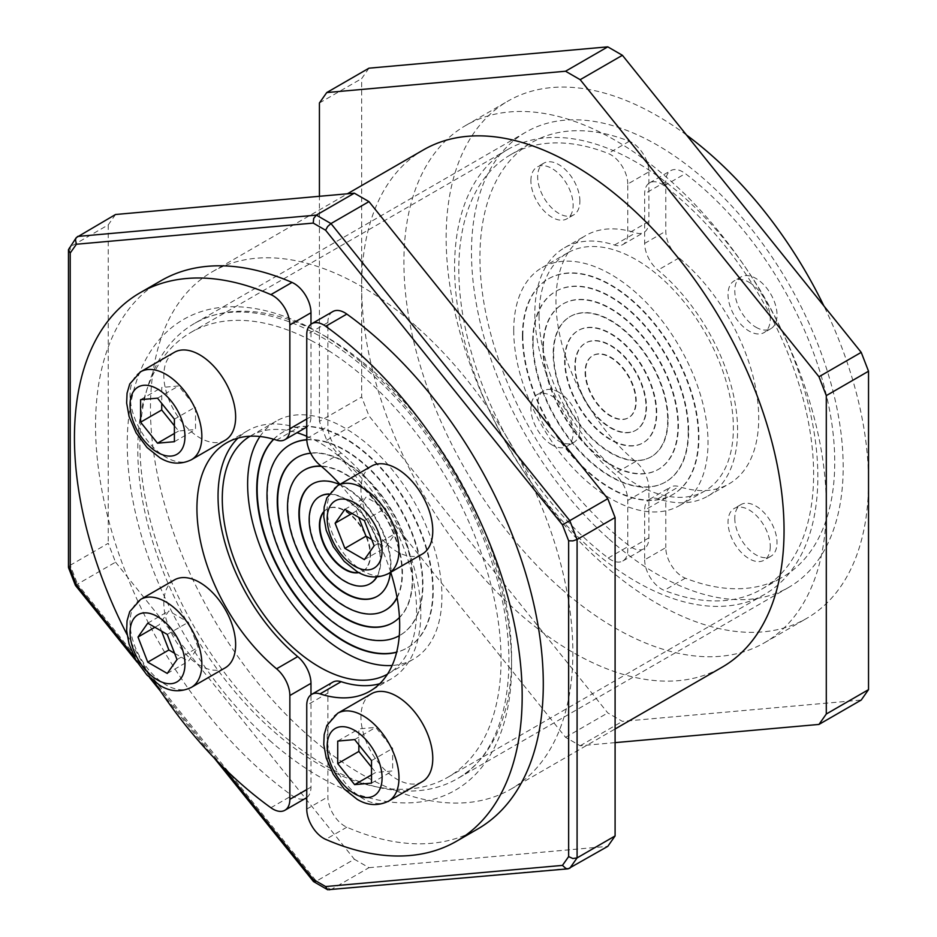 <?xml version="1.0" encoding="UTF-8"?>
<svg xmlns="http://www.w3.org/2000/svg" width="937" height="937" viewBox="0 0 937 937"><rect width="100%" height="100%" fill="white"/><g stroke="black" fill="none" stroke-linecap="round" stroke-linejoin="round"><path stroke-width="0.7" stroke-dasharray="4.68 3.51" d="M553.615 353.495A80.969 46.756 -120 0 0 588.963 434.979A80.969 46.756 -120 0 0 651.367 456.67A80.969 46.756 -120 0 0 668.128 419.6A80.969 46.756 -120 0 0 632.791 338.116A80.969 46.756 -120 0 0 570.387 316.425A80.969 46.756 -120 0 0 553.615 353.495M667.706 419.846A80.969 46.756 60 0 1 650.934 456.916A80.969 46.756 60 0 1 588.541 435.225A80.969 46.756 60 0 1 553.193 353.741A80.969 46.756 60 0 1 569.965 316.671A80.969 46.756 60 0 1 632.37 338.362A80.969 46.756 60 0 1 667.706 419.846M565.011 360.077A64.852 37.445 -120 0 0 593.32 425.339A64.852 37.445 -120 0 0 643.297 442.709A64.852 37.445 -120 0 0 656.732 413.03A64.852 37.445 -120 0 0 628.422 347.756A64.852 37.445 -120 0 0 578.445 330.386A64.852 37.445 -120 0 0 565.011 360.077M564.589 360.312A64.852 37.445 -120 0 0 592.898 425.585A64.852 37.445 -120 0 0 642.876 442.955A64.852 37.445 -120 0 0 656.31 413.264A64.852 37.445 -120 0 0 628.001 348.002A64.852 37.445 -120 0 0 578.024 330.62A64.852 37.445 -120 0 0 564.589 360.312M304.49 469.941A80.969 46.756 -120 0 0 287.94 506.882A80.969 46.756 -120 0 0 323.148 588.225A80.969 46.756 -120 0 0 385.47 610.186M397.101 597.806A80.969 46.756 -120 0 0 402.453 572.999A80.969 46.756 -120 0 0 321.028 466.052M321.368 466.333A80.969 46.756 60 0 1 402.032 573.245A80.969 46.756 60 0 1 397.019 597.384M312.56 483.902A64.852 37.445 60 0 1 312.771 483.773A64.852 37.445 60 0 1 362.748 501.143A64.852 37.445 60 0 1 391.057 566.416A64.852 37.445 60 0 1 377.623 596.108A64.852 37.445 60 0 1 377.412 596.225M339.557 484.558A64.852 37.445 60 0 1 390.624 566.662A64.852 37.445 60 0 1 390.331 572.507M533.106 341.642A109.992 63.505 -120 0 0 581.116 452.337A109.992 63.505 -120 0 0 665.867 481.805A109.992 63.505 -120 0 0 688.648 431.453A109.992 63.505 -120 0 0 640.639 320.759A109.992 63.505 -120 0 0 555.887 291.302A109.992 63.505 -120 0 0 533.106 341.642M688.226 431.699A109.992 63.505 60 0 1 665.446 482.04A109.992 63.505 60 0 1 580.694 452.583A109.992 63.505 60 0 1 532.684 341.888A109.992 63.505 60 0 1 555.454 291.536A109.992 63.505 60 0 1 640.217 321.004A109.992 63.505 60 0 1 688.226 431.699M543.355 347.568A95.48 55.131 -120 0 0 585.039 443.658A95.48 55.131 -120 0 0 658.617 469.238A95.48 55.131 -120 0 0 678.388 425.527A95.48 55.131 -120 0 0 636.715 329.437A95.48 55.131 -120 0 0 563.137 303.857A95.48 55.131 -120 0 0 543.355 347.568M542.933 347.814A95.48 55.131 -120 0 0 584.618 443.904A95.48 55.131 -120 0 0 658.196 469.484A95.48 55.131 -120 0 0 677.966 425.773A95.48 55.131 -120 0 0 636.293 329.683A95.48 55.131 -120 0 0 562.715 304.103A95.48 55.131 -120 0 0 542.933 347.814M297.24 457.373A95.48 55.131 60 0 1 297.451 457.256A95.48 55.131 60 0 1 371.029 482.836A95.48 55.131 60 0 1 412.702 578.914A95.48 55.131 60 0 1 392.931 622.625A95.48 55.131 60 0 1 392.72 622.754M310.651 453.215A95.48 55.131 60 0 1 378.349 491.937A95.48 55.131 60 0 1 412.28 579.16A95.48 55.131 60 0 1 399.443 617.483M289.99 444.806A109.992 63.505 -120 0 0 267.42 495.041A109.992 63.505 -120 0 0 315.429 605.724A109.992 63.505 -120 0 0 400.181 635.192A109.992 63.505 -120 0 0 422.962 584.84A109.992 63.505 -120 0 0 306.786 439.676M306.797 439.886A109.992 63.505 60 0 1 422.54 585.086A109.992 63.505 60 0 1 399.759 635.438A109.992 63.505 60 0 1 399.279 635.708M454.586 267.057A256.855 148.304 -120 0 0 566.709 525.552A256.855 148.304 -120 0 0 764.651 594.363A256.855 148.304 -120 0 0 817.849 476.781A256.855 148.304 -120 0 0 705.725 218.286A256.855 148.304 -120 0 0 507.784 149.463A256.855 148.304 -120 0 0 454.586 267.057M332.822 311.564A23.893 13.797 -120 0 0 327.88 322.504L327.88 350.192A256.855 148.304 60 0 1 501.049 659.671A256.855 148.304 60 0 1 447.851 777.265A256.855 148.304 60 0 1 327.88 769.195A256.855 148.304 60 0 1 310.979 759.438A256.855 148.304 60 0 1 137.798 449.959A256.855 148.304 60 0 1 190.996 332.366A256.855 148.304 60 0 1 310.979 340.436L310.979 416.543A23.893 13.797 60 0 1 307.242 426.616A23.893 13.797 60 0 1 306.75 427.014M539.068 315.828A137.388 79.317 -120 0 0 599.036 454.094A137.388 79.317 -120 0 0 704.917 490.906A137.388 79.317 -120 0 0 733.366 428.01A137.388 79.317 -120 0 0 673.398 289.744A137.388 79.317 -120 0 0 567.529 252.931A137.388 79.317 -120 0 0 539.068 315.828M513.722 330.456A137.388 79.317 -120 0 0 573.702 468.723A137.388 79.317 -120 0 0 679.571 505.535A137.388 79.317 -120 0 0 708.021 442.639A137.388 79.317 -120 0 0 648.053 304.373A137.388 79.317 -120 0 0 542.183 267.56A137.388 79.317 -120 0 0 513.722 330.456M259.959 436.513A137.388 79.317 60 0 1 276.075 421.205A137.388 79.317 60 0 1 381.945 458.006A137.388 79.317 60 0 1 441.924 596.272A137.388 79.317 60 0 1 413.463 659.168A137.388 79.317 60 0 1 392.146 665.469M306.75 436.279A137.388 79.317 60 0 1 416.578 610.901A137.388 79.317 60 0 1 388.117 673.797A137.388 79.317 60 0 1 387.485 674.16M522.846 335.727A124.492 71.88 -120 0 0 577.192 461.016A124.492 71.88 -120 0 0 673.117 494.361A124.492 71.88 -120 0 0 698.908 437.368A124.492 71.88 -120 0 0 644.562 312.091A124.492 71.88 -120 0 0 548.625 278.734A124.492 71.88 -120 0 0 522.846 335.727M522.424 335.973A124.492 71.88 -120 0 0 576.77 461.25A124.492 71.88 -120 0 0 672.696 494.607A124.492 71.88 -120 0 0 698.487 437.614A124.492 71.88 -120 0 0 644.141 312.326A124.492 71.88 -120 0 0 548.204 278.98A124.492 71.88 -120 0 0 522.424 335.973M273.78 439.266A124.492 71.88 60 0 1 282.951 432.121A124.492 71.88 60 0 1 378.876 465.478A124.492 71.88 60 0 1 433.222 590.767A124.492 71.88 60 0 1 407.443 647.76A124.492 71.88 60 0 1 396.667 652.117M273.639 439.23A124.492 71.88 60 0 1 282.517 432.367A124.492 71.88 60 0 1 378.454 465.724A124.492 71.88 60 0 1 432.8 591.013A124.492 71.88 60 0 1 407.021 647.994A124.492 71.88 60 0 1 396.632 652.257M575.271 365.992A50.352 29.07 -120 0 0 597.256 416.66A50.352 29.07 -120 0 0 636.047 430.153A50.352 29.07 -120 0 0 646.471 407.103A50.352 29.07 -120 0 0 624.499 356.435A50.352 29.07 -120 0 0 585.707 342.942A50.352 29.07 -120 0 0 575.271 365.992M646.05 407.349A50.352 29.07 60 0 1 635.626 430.399A50.352 29.07 60 0 1 596.834 416.906A50.352 29.07 60 0 1 574.849 366.238A50.352 29.07 60 0 1 585.274 343.188A50.352 29.07 60 0 1 624.077 356.681A50.352 29.07 60 0 1 646.05 407.349M585.531 371.919A35.84 20.696 -120 0 0 601.179 407.982A35.84 20.696 -120 0 0 628.797 417.586A35.84 20.696 -120 0 0 636.223 401.177A35.84 20.696 -120 0 0 620.575 365.114A35.84 20.696 -120 0 0 592.957 355.51A35.84 20.696 -120 0 0 585.531 371.919M585.11 372.165A35.84 20.696 -120 0 0 600.758 408.227A35.84 20.696 -120 0 0 628.376 417.832A35.84 20.696 -120 0 0 635.801 401.423A35.84 20.696 -120 0 0 620.153 365.36A35.84 20.696 -120 0 0 592.535 355.755A35.84 20.696 -120 0 0 585.11 372.165M323.71 512.012A35.84 20.696 60 0 1 327.271 508.896A35.84 20.696 60 0 1 354.889 518.501A35.84 20.696 60 0 1 370.537 554.575A35.84 20.696 60 0 1 363.111 570.984A35.84 20.696 60 0 1 358.637 572.507M323.722 511.731A35.84 20.696 60 0 1 326.849 509.142A35.84 20.696 60 0 1 354.467 518.747A35.84 20.696 60 0 1 370.115 554.809A35.84 20.696 60 0 1 362.689 571.219A35.84 20.696 60 0 1 358.883 572.636M319.81 496.458A50.352 29.07 -120 0 0 309.597 519.391A50.352 29.07 -120 0 0 331.429 569.907A50.352 29.07 -120 0 0 370.15 583.657M376.885 576.958A50.352 29.07 -120 0 0 380.797 560.49A50.352 29.07 -120 0 0 328.969 493.975M328.817 494.221A50.352 29.07 60 0 1 380.375 560.736A50.352 29.07 60 0 1 376.604 576.981M332.822 682.148A23.893 13.797 60 0 0 331.604 683.014A23.893 13.797 60 0 0 327.88 693.087L327.88 796.883A23.893 13.797 -120 0 0 333.584 814.792A23.893 13.797 -120 0 0 346.842 827.195A316.601 182.785 -120 0 0 477.718 828.999M379.766 683.717A143.361 82.772 -120 0 0 391.104 678.974A143.361 82.772 -120 0 0 416.719 578.106A143.361 82.772 -120 0 0 341.15 453.016A23.893 13.797 60 0 1 331.604 440.683A23.893 13.797 60 0 1 327.88 426.3L327.88 350.192A256.855 148.304 60 0 0 310.979 340.436L310.979 324.225M644.668 559.811A23.893 13.797 -120 0 0 650.594 578.082A23.893 13.797 -120 0 0 664.228 590.369A250.882 144.848 -120 0 0 761.664 589.186A250.882 144.848 -120 0 0 804.977 406.189A250.882 144.848 -120 0 0 664.228 185.807A23.893 13.797 -120 0 0 650.594 182.364A23.893 13.797 -120 0 0 649.61 182.844A23.893 13.797 -120 0 0 644.668 193.783L644.668 243.397A23.893 13.797 -120 0 0 648.392 257.78A23.893 13.797 -120 0 0 657.938 270.125A143.361 82.772 60 0 1 733.507 395.203A143.361 82.772 60 0 1 707.903 496.071A143.361 82.772 60 0 1 657.938 498.8A23.893 13.797 -120 0 0 649.61 499.245A23.893 13.797 -120 0 0 648.392 500.112A23.893 13.797 -120 0 0 644.668 510.185L644.668 559.811L665.785 547.618A23.893 13.797 -120 0 0 671.724 565.889A23.893 13.797 -120 0 0 685.345 578.176A250.882 144.848 -120 0 0 782.782 576.993A250.882 144.848 -120 0 0 826.094 393.997A250.882 144.848 -120 0 0 685.345 173.614A23.893 13.797 -120 0 0 671.724 170.171A23.893 13.797 -120 0 0 670.74 170.651A23.893 13.797 -120 0 0 665.785 181.591L665.785 231.205A23.893 13.797 -120 0 0 669.522 245.588A23.893 13.797 -120 0 0 679.056 257.933A143.361 82.772 60 0 1 754.636 383.01A143.361 82.772 60 0 1 729.021 483.879A143.361 82.772 60 0 1 679.056 486.608A23.893 13.797 -120 0 0 670.74 487.053A23.893 13.797 -120 0 0 669.522 487.919A23.893 13.797 -120 0 0 665.785 497.992L665.785 547.618M161.129 280.631A316.601 182.785 -120 0 0 107.732 516.685A316.601 182.785 -120 0 0 292.016 795.548A23.893 13.797 -120 0 0 305.275 798.453A23.893 13.797 -120 0 0 306.024 798.066M306.75 797.598A23.893 13.797 -120 0 0 310.979 787.127L310.979 694.809M627.767 184.027A23.893 13.797 -120 0 0 621.84 165.755A23.893 13.797 -120 0 0 608.207 153.469A250.882 144.848 -120 0 0 510.782 154.64A250.882 144.848 -120 0 0 467.458 337.636A250.882 144.848 -120 0 0 608.207 558.019A23.893 13.797 -120 0 0 621.84 561.474A23.893 13.797 -120 0 0 622.824 560.994A23.893 13.797 -120 0 0 627.767 550.054L627.767 500.428A23.893 13.797 -120 0 0 624.042 486.045A23.893 13.797 -120 0 0 614.496 473.712A143.361 82.772 60 0 1 538.927 348.623A143.361 82.772 60 0 1 564.542 247.755A143.361 82.772 60 0 1 614.496 245.037A23.893 13.797 -120 0 0 622.824 244.58A23.893 13.797 -120 0 0 624.042 243.725A23.893 13.797 -120 0 0 627.767 233.641L627.767 184.027L648.896 171.834A23.893 13.797 -120 0 0 642.958 153.563A23.893 13.797 -120 0 0 629.324 141.276A250.882 144.848 -120 0 0 531.9 142.447A250.882 144.848 -120 0 0 488.575 325.444A250.882 144.848 -120 0 0 629.324 545.826A23.893 13.797 -120 0 0 642.958 549.281A23.893 13.797 -120 0 0 643.942 548.801A23.893 13.797 -120 0 0 648.896 537.861L648.896 488.236A23.893 13.797 -120 0 0 645.16 473.853A23.893 13.797 -120 0 0 635.614 461.519A143.361 82.772 60 0 1 560.045 336.43A143.361 82.772 60 0 1 585.66 235.562A143.361 82.772 60 0 1 635.614 232.844A23.893 13.797 -120 0 0 643.942 232.388A23.893 13.797 -120 0 0 645.16 231.521A23.893 13.797 -120 0 0 648.896 221.448L648.896 171.834M755.901 327.2A29.867 17.241 -120 0 0 770.835 328.688A29.867 17.241 -120 0 0 775.414 304.748A29.867 17.241 -120 0 0 755.901 278.43A29.867 17.241 -120 0 0 740.968 276.954A29.867 17.241 -120 0 0 736.388 300.882A29.867 17.241 -120 0 0 755.901 327.2M749.143 282.33A29.867 17.241 60 0 1 768.656 308.648A29.867 17.241 60 0 1 764.077 332.588A29.867 17.241 60 0 1 749.143 331.101A29.867 17.241 60 0 1 729.63 304.783A29.867 17.241 60 0 1 734.21 280.854A29.867 17.241 60 0 1 749.143 282.33M422.259 554.072A50.774 29.316 60 0 1 396.866 551.565A50.774 29.316 60 0 1 363.697 506.812A50.774 29.316 60 0 1 371.485 466.134M579.898 201.197A29.867 17.241 -120 0 0 566.862 171.143A29.867 17.241 -120 0 0 543.847 163.143A29.867 17.241 -120 0 0 537.651 176.812A29.867 17.241 -120 0 0 550.698 206.878A29.867 17.241 -120 0 0 573.713 214.878A29.867 17.241 -120 0 0 579.898 201.197M530.892 180.712A29.867 17.241 60 0 1 537.088 167.044A29.867 17.241 60 0 1 560.103 175.043A29.867 17.241 60 0 1 573.139 205.098A29.867 17.241 60 0 1 566.955 218.778A29.867 17.241 60 0 1 543.94 210.778A29.867 17.241 60 0 1 530.892 180.712M558.78 392.24A29.867 17.241 -120 0 0 543.847 390.764A29.867 17.241 -120 0 0 539.267 414.693A29.867 17.241 -120 0 0 558.78 441.011A29.867 17.241 -120 0 0 573.713 442.498A29.867 17.241 -120 0 0 578.293 418.558A29.867 17.241 -120 0 0 558.78 392.24M552.022 444.923A29.867 17.241 60 0 1 532.509 418.593A29.867 17.241 60 0 1 537.088 394.664A29.867 17.241 60 0 1 552.022 396.14A29.867 17.241 60 0 1 571.535 422.47A29.867 17.241 60 0 1 566.955 446.399A29.867 17.241 60 0 1 552.022 444.923M734.784 518.243A29.867 17.241 -120 0 0 747.82 548.309A29.867 17.241 -120 0 0 770.835 556.309A29.867 17.241 -120 0 0 777.019 542.628A29.867 17.241 -120 0 0 763.983 512.574A29.867 17.241 -120 0 0 740.968 504.574A29.867 17.241 -120 0 0 734.784 518.243M770.261 546.529A29.867 17.241 60 0 1 764.077 560.209A29.867 17.241 60 0 1 741.062 552.209A29.867 17.241 60 0 1 728.026 522.143A29.867 17.241 60 0 1 734.21 508.475A29.867 17.241 60 0 1 757.225 516.474A29.867 17.241 60 0 1 770.261 546.529M225.126 440.261A50.774 29.316 60 0 1 186.006 426.663A50.774 29.316 60 0 1 163.846 375.561A50.774 29.316 60 0 1 174.352 352.324M225.126 667.882A50.774 29.316 60 0 1 199.745 665.375A50.774 29.316 60 0 1 166.575 620.634A50.774 29.316 60 0 1 174.352 579.944M422.259 781.692A50.774 29.316 60 0 1 383.128 768.094A50.774 29.316 60 0 1 360.968 716.992A50.774 29.316 60 0 1 371.485 693.755M371.52 774.887L375.749 772.439L392.65 770.94L392.65 748.405L375.749 727.393L358.859 728.904L358.859 744.833M371.52 783.133L392.65 770.94M371.52 760.598L392.65 748.405M354.631 739.586L375.749 727.393M337.73 741.097L358.859 728.904M371.52 767.192L375.749 772.439M154.886 627.286L159.114 624.838L161.551 631.128M174.575 653.276L188.384 661.253L198.129 647.373L188.384 622.227L168.871 610.971L159.114 624.838M167.255 673.445L188.384 661.253M177.011 659.566L198.129 647.373M167.255 634.419L188.384 622.227M147.753 623.164L168.871 610.971M157.51 398.155L178.627 385.962L161.726 387.473L161.726 403.402M140.609 399.666L161.726 387.473M174.399 425.761L178.627 431.008L195.517 429.509L195.517 406.974L178.627 385.962M174.399 433.456L178.627 431.008M174.399 441.702L195.517 429.509M174.399 419.167L195.517 406.974M374.144 545.756L395.262 533.563L385.505 508.416L365.992 497.149L356.236 511.028L358.684 517.318M364.388 520.609L385.505 508.416M344.875 509.341L365.992 497.149M352.019 513.464L356.236 511.028M371.696 539.466L385.505 547.442L395.262 533.563M364.388 559.635L385.505 547.442M154.148 681.562A316.601 182.785 60 0 1 127.034 634.572M306.024 427.483A23.893 13.797 60 0 1 297.708 427.94A143.361 82.772 -120 0 0 247.743 430.657A143.361 82.772 -120 0 0 237.963 438.106M390.729 572.273A143.361 82.772 -120 0 0 339.955 484.335M250.097 436.197A137.388 79.317 60 0 1 250.729 435.834A137.388 79.317 60 0 1 296.97 432.707M416.321 326.427A298.68 172.443 -120 0 0 212.324 271.765A298.68 172.443 -120 0 0 157.662 475.773A298.68 172.443 -120 0 0 307.008 734.432A298.68 172.443 -120 0 0 511.005 789.095A298.68 172.443 -120 0 0 565.667 585.086A298.68 172.443 -120 0 0 416.321 326.427M423.524 149.838A298.68 172.443 -120 0 0 368.862 353.835A298.68 172.443 -120 0 0 518.196 612.493A298.68 172.443 -120 0 0 722.193 667.156M609.237 539.243A262.828 151.747 -120 0 0 788.755 587.347A262.828 151.747 -120 0 0 836.858 407.829A262.828 151.747 -120 0 0 705.444 180.209A262.828 151.747 -120 0 0 525.926 132.105A262.828 151.747 -120 0 0 477.823 311.623A262.828 151.747 -120 0 0 609.237 539.243M69.022 247.918L70.216 246.853L70.216 565.257L108.235 543.308L115.544 562.165L77.537 584.114L316.331 881.19L354.35 859.241L368.979 867.685L330.972 889.635L569.766 868.306M68.471 567.318L70.216 565.257L77.537 584.114L75.393 585.356M329.449 890.138L330.972 889.635L316.331 881.19M560.443 588.108A298.68 172.443 60 0 1 411.097 329.449A298.68 172.443 60 0 1 465.759 125.453A298.68 172.443 60 0 1 669.756 180.115A298.68 172.443 60 0 1 819.102 438.774A298.68 172.443 60 0 1 764.44 642.77A298.68 172.443 60 0 1 560.443 588.108M686.516 135.033A298.68 172.443 -120 0 0 508.006 101.067A298.68 172.443 -120 0 0 453.344 305.064A298.68 172.443 -120 0 0 602.678 563.723A298.68 172.443 -120 0 0 806.675 618.385A298.68 172.443 -120 0 0 823.892 305.942M368.979 68.178L361.67 78.591L361.67 396.995L368.979 415.852L607.785 712.916L622.414 721.373L861.22 700.044M319.423 102.976L361.67 78.591M615.094 742.631L580.179 745.758L565.55 737.314L326.744 440.238L319.423 421.381L361.67 396.995M319.423 421.381L319.423 196.29M326.744 440.238L368.979 415.852M565.55 737.314L607.785 712.916M580.179 745.758L622.414 721.373M115.544 562.165L354.35 859.241M115.544 214.503L108.235 224.903L70.216 246.853L77.537 236.452M108.235 224.903L108.235 543.308M368.979 867.685L607.785 846.357M327.88 322.504L306.75 334.696M346.842 827.195L325.725 839.388M327.88 693.087L306.75 705.28M341.15 453.016L320.032 465.209M657.938 498.8L679.056 486.608M664.228 185.807L685.345 173.614M644.668 243.397L665.785 231.205M310.979 787.127L306.75 789.563M310.979 416.543L306.75 418.98M614.496 245.037L635.614 232.844M608.207 558.019L629.324 545.826M627.767 500.428L648.896 488.236M337.695 485.635A50.774 29.316 -120 0 0 329.906 526.325A50.774 29.316 -120 0 0 363.076 571.066A50.774 29.316 -120 0 0 388.468 573.585M140.562 371.825A50.774 29.316 -120 0 0 130.056 395.074A50.774 29.316 -120 0 0 165.954 457.256A50.774 29.316 -120 0 0 191.335 459.774M140.562 599.446A50.774 29.316 -120 0 0 132.785 640.135A50.774 29.316 -120 0 0 165.954 684.877A50.774 29.316 -120 0 0 191.335 687.395M337.695 713.256A50.774 29.316 -120 0 0 327.177 736.505A50.774 29.316 -120 0 0 363.076 798.687A50.774 29.316 -120 0 0 388.468 801.205M635.614 461.519L614.496 473.712M648.896 537.861L627.767 550.054M648.896 221.448L627.767 233.641M629.324 141.276L608.207 153.469M276.579 440.132L297.708 427.94M270.898 807.741L292.016 795.548M679.056 257.933L657.938 270.125M665.785 181.591L644.668 193.783M665.785 497.992L644.668 510.185M685.345 578.176L664.228 590.369M306.75 438.493L327.88 426.3M306.75 809.076L327.88 796.883M373.863 371.638A262.828 151.747 60 0 1 505.277 599.258A262.828 151.747 60 0 1 457.174 778.776A262.828 151.747 60 0 1 277.657 730.673A262.828 151.747 60 0 1 146.242 503.052A262.828 151.747 60 0 1 194.346 323.534A262.828 151.747 60 0 1 373.863 371.638M269.68 740.453A271.789 156.924 -120 0 0 505.066 719.429A271.789 156.924 -120 0 0 369.166 369.178A271.789 156.924 -120 0 0 133.792 390.202A271.789 156.924 -120 0 0 269.68 740.453M222.303 766.279L133.85 656.24M764.651 594.363L447.851 777.265M704.917 490.906L679.571 505.535M413.463 659.168L388.117 673.797M649.61 499.245L670.74 487.053M622.824 244.58L643.942 232.388M770.835 328.688L764.077 332.588M543.847 163.143L537.088 167.044M543.847 390.764L537.088 394.664M770.835 556.309L764.077 560.209M740.968 504.574L734.21 508.475M573.713 442.498L566.955 446.399M573.713 214.878L566.955 218.778M740.968 276.954L734.21 280.854M622.824 560.994L643.942 548.801M564.542 247.755L585.66 235.562M510.782 154.64L531.9 142.447M247.743 430.657L226.625 442.85M649.61 182.844L670.74 170.651M707.903 496.071L729.021 483.879M761.664 589.186L782.782 576.993M391.104 678.974L369.986 691.166M276.075 421.205L250.729 435.834M567.529 252.931L542.183 267.56M507.784 149.463L190.996 332.366M212.324 271.765L347.393 193.795M788.755 587.347L457.174 778.776C507.678 751.989 524.814 662.154 492.393 563.711C469.824 491.984 423.255 419.425 369.565 372.223C306.34 315.406 236.429 297.849 194.346 323.534L525.926 132.105M465.759 125.453L508.006 101.067M764.44 642.77L806.675 618.385M137.06 662.072L149.627 677.697M160.789 691.588L214.093 757.892M511.005 789.095L615.094 728.986"/><path stroke-width="1.41" d="M385.47 610.186A80.969 46.756 -120 0 0 385.681 610.069A80.969 46.756 -120 0 0 397.101 597.806M397.019 597.384A80.969 46.756 60 0 1 385.259 610.303A80.969 46.756 60 0 1 322.855 588.612A80.969 46.756 60 0 1 287.518 507.128A80.969 46.756 60 0 1 304.279 470.058A80.969 46.756 60 0 1 321.368 466.333M377.412 596.225A64.852 37.445 60 0 1 327.505 578.586A64.852 37.445 60 0 1 299.336 513.464A64.852 37.445 60 0 1 312.56 483.902M390.331 572.507A64.852 37.445 60 0 1 377.201 596.354A64.852 37.445 60 0 1 327.224 578.972A64.852 37.445 60 0 1 298.915 513.71A64.852 37.445 60 0 1 312.337 484.019A64.852 37.445 60 0 1 339.557 484.558M392.72 622.754A95.48 55.131 60 0 1 319.212 596.904A95.48 55.131 60 0 1 277.68 500.955A95.48 55.131 60 0 1 297.24 457.373M399.443 617.483A95.48 55.131 60 0 1 392.509 622.871A95.48 55.131 60 0 1 318.931 597.291A95.48 55.131 60 0 1 277.258 501.201A95.48 55.131 60 0 1 297.029 457.49A95.48 55.131 60 0 1 310.651 453.215M399.279 635.708A109.992 63.505 60 0 1 314.691 605.63A109.992 63.505 60 0 1 266.998 495.286A109.992 63.505 60 0 1 289.779 444.934A109.992 63.505 60 0 1 306.797 439.886M392.146 665.469A137.388 79.317 60 0 1 247.626 484.089A137.388 79.317 60 0 1 259.959 436.513M387.485 674.16A137.388 79.317 60 0 1 281.838 636.551A137.388 79.317 60 0 1 222.28 498.73A137.388 79.317 60 0 1 250.097 436.197M396.667 652.117A124.492 71.88 60 0 1 305.075 607.27A124.492 71.88 60 0 1 257.16 489.114A124.492 71.88 60 0 1 273.78 439.266M396.632 652.257A124.492 71.88 60 0 1 304.865 607.762A124.492 71.88 60 0 1 256.738 489.36A124.492 71.88 60 0 1 273.639 439.23M358.637 572.507A35.84 20.696 60 0 1 332.916 558.452A35.84 20.696 60 0 1 319.845 525.306A35.84 20.696 60 0 1 323.71 512.012M358.883 572.636A35.84 20.696 60 0 1 332.846 559.12A35.84 20.696 60 0 1 319.423 525.552A35.84 20.696 60 0 1 323.722 511.731M370.15 583.657A50.352 29.07 -120 0 0 370.361 583.54A50.352 29.07 -120 0 0 376.885 576.958M376.604 576.981A50.352 29.07 60 0 1 369.939 583.786A50.352 29.07 60 0 1 331.148 570.293A50.352 29.07 60 0 1 309.163 519.625A50.352 29.07 60 0 1 319.599 496.575A50.352 29.07 60 0 1 328.817 494.221M456.6 841.192L477.718 828.999A316.601 182.785 -120 0 0 531.115 592.945A316.601 182.785 -120 0 0 346.842 314.082A23.893 13.797 -120 0 0 333.584 311.178A23.893 13.797 -120 0 0 332.822 311.564L311.705 323.757A23.893 13.797 60 0 1 312.454 323.37A23.893 13.797 60 0 1 325.725 326.275A316.601 182.785 60 0 1 509.997 605.138A316.601 182.785 60 0 1 456.6 841.192A316.601 182.785 60 0 1 325.725 839.388A23.893 13.797 60 0 1 312.454 826.984A23.893 13.797 60 0 1 306.75 809.076L306.75 705.28A23.893 13.797 60 0 1 310.487 695.207A23.893 13.797 60 0 1 311.705 694.34A23.893 13.797 60 0 1 320.032 693.884A143.361 82.772 -120 0 0 369.986 691.166A143.361 82.772 -120 0 0 390.729 572.273M339.955 484.335A143.361 82.772 -120 0 0 320.032 465.209A23.893 13.797 60 0 1 310.487 452.876A23.893 13.797 60 0 1 306.75 438.493L306.75 334.696A23.893 13.797 60 0 1 311.705 323.757M127.034 634.572A316.601 182.785 60 0 1 140.011 292.824A316.601 182.785 60 0 1 270.898 294.628A23.893 13.797 60 0 1 284.157 307.031A23.893 13.797 60 0 1 289.861 324.94L289.861 428.736A23.893 13.797 60 0 1 286.125 438.809A23.893 13.797 60 0 1 284.907 439.676A23.893 13.797 60 0 1 276.579 440.132A143.361 82.772 -120 0 0 226.625 442.85A143.361 82.772 -120 0 0 201.01 543.718A143.361 82.772 -120 0 0 276.579 668.807A23.893 13.797 60 0 1 286.125 681.14A23.893 13.797 60 0 1 289.861 695.523L289.861 799.32A23.893 13.797 60 0 1 284.907 810.259L306.024 798.066A23.893 13.797 -120 0 0 306.75 797.598M284.907 810.259A23.893 13.797 60 0 1 284.157 810.646A23.893 13.797 60 0 1 270.898 807.741A316.601 182.785 60 0 1 154.148 681.562M310.979 324.225L310.979 312.747A23.893 13.797 -120 0 0 305.275 294.839A23.893 13.797 -120 0 0 292.016 282.435A316.601 182.785 -120 0 0 161.129 280.631L140.011 292.824M237.963 438.106A143.361 82.772 -120 0 0 297.708 656.614A23.893 13.797 60 0 1 307.242 668.948A23.893 13.797 60 0 1 310.979 683.331L310.979 694.809M337.695 485.635L371.485 466.134A50.774 29.316 60 0 1 396.866 468.641A50.774 29.316 60 0 1 430.036 513.382A50.774 29.316 60 0 1 422.259 554.072L388.468 573.585A50.774 29.316 -120 0 0 396.246 532.895A50.774 29.316 -120 0 0 363.076 488.154A50.774 29.316 -120 0 0 337.695 485.635L326.861 497.84L324.179 507.011L323.769 516.884L326.205 530.33L333.232 546.634L344.184 561.345L357.102 571.664C367.421 577.965 377.88 578.609 388.468 573.585M140.562 371.825L174.352 352.324A50.774 29.316 60 0 1 213.484 365.922A50.774 29.316 60 0 1 235.644 417.024A50.774 29.316 60 0 1 225.126 440.261L191.335 459.774A50.774 29.316 -120 0 0 201.853 436.525A50.774 29.316 -120 0 0 165.954 374.343A50.774 29.316 -120 0 0 140.562 371.825L129.728 384.029L127.057 393.2L126.647 403.074L129.083 416.52L136.099 432.835L147.05 447.535L159.981 457.853C170.3 464.155 180.747 464.799 191.335 459.774M140.562 599.446L174.352 579.944A50.774 29.316 60 0 1 199.745 582.463A50.774 29.316 60 0 1 232.915 627.204A50.774 29.316 60 0 1 225.126 667.882L191.335 687.395A50.774 29.316 -120 0 0 199.124 646.706A50.774 29.316 -120 0 0 165.954 601.964A50.774 29.316 -120 0 0 140.562 599.446L129.728 611.65L127.057 620.821L126.647 630.695L129.083 644.141L136.099 660.456L147.05 675.155L159.981 685.474C170.3 691.775 180.747 692.42 191.335 687.395M337.695 713.256L371.485 693.755A50.774 29.316 60 0 1 410.605 707.353A50.774 29.316 60 0 1 432.777 758.455A50.774 29.316 60 0 1 422.259 781.692L388.468 801.205A50.774 29.316 -120 0 0 398.986 777.956A50.774 29.316 -120 0 0 363.076 715.774A50.774 29.316 -120 0 0 337.695 713.256L326.861 725.461L324.179 734.631L323.769 744.505L326.205 757.951L333.232 774.267L344.184 788.966L357.102 799.284C367.421 805.586 377.88 806.23 388.468 801.205M371.52 783.133L354.631 784.632L337.73 763.62L337.73 741.097L354.631 739.586L371.52 760.598L371.52 783.133M147.753 662.178L137.997 637.043L147.753 623.164L167.255 634.419L177.011 659.566L167.255 673.445L147.753 662.178L168.871 649.985L174.575 653.276M140.609 399.666L157.51 398.155L174.399 419.167L174.399 441.702L157.51 443.201L140.609 422.189L140.609 399.666M354.631 784.632L371.52 774.887M358.859 744.833L358.859 751.427L371.52 767.192M337.73 763.62L358.859 751.427M161.551 631.128L168.871 649.985M137.997 637.043L154.886 627.286M161.726 403.402L161.726 409.996L174.399 425.761M140.609 422.189L161.726 409.996M157.51 443.201L174.399 433.456M364.388 520.609L374.144 545.756L364.388 559.635L344.875 548.368L335.118 523.221L344.875 509.341L364.388 520.609M335.118 523.221L352.019 513.464M358.684 517.318L365.992 536.175L371.696 539.466M344.875 548.368L365.992 536.175M306.75 427.014A23.893 13.797 60 0 1 306.024 427.483L284.907 439.676M311.705 694.34L332.822 682.148A23.893 13.797 60 0 1 341.15 681.691A143.361 82.772 -120 0 0 379.766 683.717M328.969 493.975A50.352 29.07 -120 0 0 320.021 496.341A50.352 29.07 -120 0 0 319.81 496.458M306.786 439.676A109.992 63.505 -120 0 0 290.201 444.688A109.992 63.505 -120 0 0 289.99 444.806M296.97 432.707A137.388 79.317 60 0 1 306.75 436.279M321.028 466.052A80.969 46.756 -120 0 0 304.701 469.812A80.969 46.756 -120 0 0 304.49 469.941M615.094 728.986L722.193 667.156A298.68 172.443 -120 0 0 776.855 463.159A298.68 172.443 -120 0 0 627.521 204.5A298.68 172.443 -120 0 0 423.524 149.838L347.393 193.795M70.216 253.037L68.471 249.675L68.471 567.318L70.216 568.829L70.216 253.037L76.401 244.241L75.452 239.743L76.272 237.611L115.544 214.503L354.35 193.174L316.331 215.112L77.537 236.452M68.471 249.675L76.272 237.611M133.85 656.24L76.401 584.77L75.393 585.356L68.542 567.693M76.401 244.241L313.239 223.088L325.607 230.233L562.458 524.861L568.642 540.801L568.642 856.594L562.458 865.39L325.607 886.543L327.645 889.74L313.684 881.67L316.331 881.19M325.607 886.543L313.239 879.398L313.684 881.67M327.645 889.74L568.127 868.822L607.785 846.357L615.094 835.945L577.087 857.894L577.087 539.489L615.094 517.54L607.785 498.695L368.979 201.619L354.35 193.174M562.458 865.39L565.878 868.458L568.127 868.822M568.642 856.594L572.858 858.526L577.087 857.894L569.766 868.306M568.642 540.801L572.858 540.883L577.087 539.489L569.766 520.632L330.972 223.568L368.979 201.619M562.458 524.861L607.785 498.695M325.607 230.233L327.645 226.531L330.972 223.568L316.331 215.112L313.684 218.462L313.239 223.088M823.892 305.942A298.68 172.443 -120 0 0 712.003 155.718A298.68 172.443 -120 0 0 686.516 135.033M565.55 71.235L580.179 79.68L818.973 376.756L826.293 395.613L826.293 714.017L868.529 689.632L868.529 371.228L861.22 352.371L622.414 55.295L607.785 46.85L368.979 68.178L326.744 92.564L565.55 71.235L607.785 46.85M826.293 395.613L868.529 371.228M818.973 376.756L861.22 352.371M580.179 79.68L622.414 55.295M319.423 196.29L319.423 102.976L326.744 92.564M826.293 714.017L818.973 724.43L861.22 700.044L868.529 689.632M818.973 724.43L615.094 742.631M615.094 835.945L615.094 517.54M306.75 789.563L289.861 799.32M292.016 282.435L270.898 294.628M306.75 418.98L289.861 428.736M297.708 656.614L276.579 668.807M354.631 502.782A38.827 22.418 60 0 1 382.085 550.335A38.827 22.418 60 0 1 354.631 566.194A38.827 22.418 60 0 1 327.177 518.641A38.827 22.418 60 0 1 354.631 502.782M157.51 388.972A38.827 22.418 60 0 1 184.964 436.525A38.827 22.418 60 0 1 157.51 452.384A38.827 22.418 60 0 1 130.056 404.831A38.827 22.418 60 0 1 157.51 388.972M157.51 616.593A38.827 22.418 60 0 1 184.964 664.157A38.827 22.418 60 0 1 157.51 680.004A38.827 22.418 60 0 1 130.056 632.452A38.827 22.418 60 0 1 157.51 616.593M354.631 730.403A38.827 22.418 60 0 1 382.085 777.956A38.827 22.418 60 0 1 354.631 793.815A38.827 22.418 60 0 1 327.177 746.262A38.827 22.418 60 0 1 354.631 730.403M289.861 695.523L310.979 683.331M289.861 324.94L310.979 312.747M320.032 693.884L341.15 681.691M325.725 326.275L346.842 314.082M76.401 584.77L70.216 568.829M313.239 879.398L222.303 766.279M75.393 585.356L137.06 662.072M149.627 677.697L160.789 691.588M214.093 757.892L313.391 881.424"/></g></svg>
